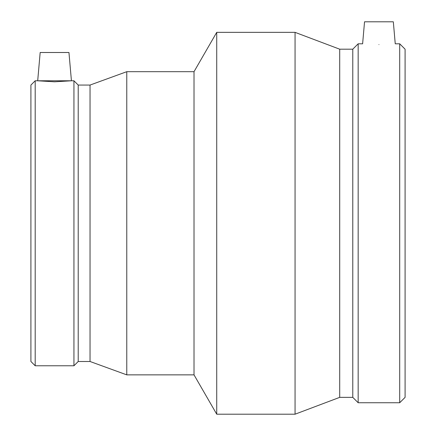 <?xml version="1.0" encoding="UTF-8"?>
<svg xmlns="http://www.w3.org/2000/svg" width="436" height="436" viewBox="0 0 436 436"><rect width="100%" height="100%" fill="white"/><g stroke="black" fill="none" stroke-linecap="round" stroke-linejoin="round"><path stroke-width="0.65" d="M393.321 21.8L364.54 21.8L362.616 43.807L358.163 43.807L358.163 402.744L399.703 402.744L399.703 43.807L395.25 43.807L393.321 21.8M378.933 44.559C399.986 43.742 399.986 43.742 378.933 44.559C357.874 43.742 357.874 43.742 378.933 44.559M68.953 52.5L40.172 52.5L37.698 80.785L54.544 81.799L71.428 80.785L35.191 80.785L35.191 365.771L73.94 365.771L73.94 80.785L71.428 80.785L68.953 52.5M35.191 80.785L30.912 85.058L30.912 361.493L35.191 365.771M73.94 365.771L78.213 361.493L78.213 85.058L73.94 80.785M78.213 85.058L90.039 85.058L90.039 361.493L126.772 374.862L194.015 374.862L216.725 414.2L295.058 414.2L295.058 32.351L216.725 32.351L216.725 414.2M90.039 85.058L126.772 71.689L126.772 374.862M126.772 71.689L194.015 71.689L194.015 374.862M194.015 71.689L216.725 32.351M295.058 414.2L339.704 397.36L339.704 49.192L295.058 32.351M339.704 49.192L352.779 49.192L352.779 397.36L358.163 402.744M352.779 49.192L358.163 43.807M399.703 402.744L405.088 397.36L405.088 49.192L399.703 43.807M78.213 361.493L90.039 361.493M339.704 397.36L352.779 397.36"/></g></svg>
